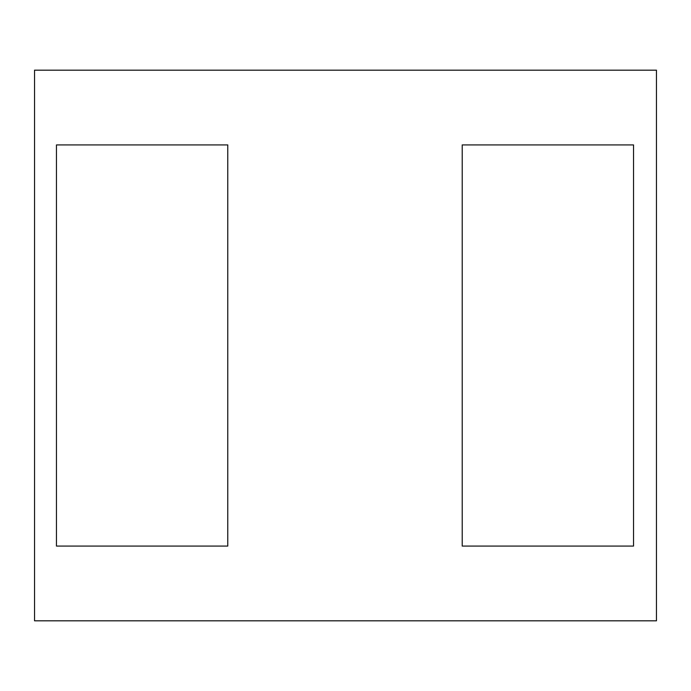 <?xml version="1.0" encoding="UTF-8"?>
<svg xmlns="http://www.w3.org/2000/svg" width="691" height="691" viewBox="0 0 691 691"><rect width="100%" height="100%" fill="white"/><g stroke="black" fill="none" stroke-linecap="round" stroke-linejoin="round"><path stroke-width="1.04" d="M462.227 144.929L462.227 546.071L633.543 546.071L633.543 144.929L462.227 144.929M344.999 620.82L656.45 620.82L656.45 70.18L34.55 70.18L34.55 620.82L344.999 620.82M56.455 144.929L56.455 546.071L227.771 546.071L227.771 144.929L56.455 144.929"/></g></svg>
